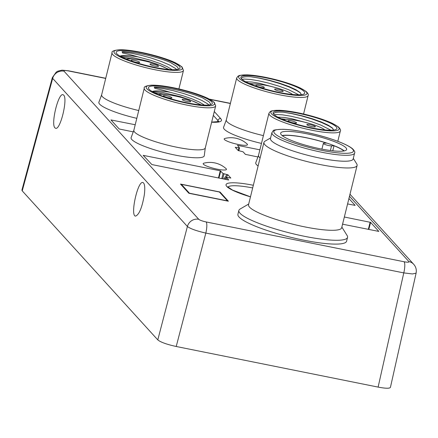 <?xml version="1.0" encoding="UTF-8"?>
<svg xmlns="http://www.w3.org/2000/svg" width="438" height="438" viewBox="0 0 438 438"><rect width="100%" height="100%" fill="white"/><g stroke="black" fill="none" stroke-linecap="round" stroke-linejoin="round"><path stroke-width="0.66" d="M310.071 123.653L291.839 118.742L284.169 117.439L277.834 117.138M281.207 118.769L285.981 119.344M277.856 88.241L259.625 83.329L251.954 82.026L245.619 81.725M248.992 83.357L253.766 83.932M204.475 105.12L199.197 101.983L191.674 98.736L182.745 95.659L170.262 92.319C164.036 90.425 158.912 89.138 154.882 88.46L154.231 87.042A31.99 5.502 -166.1 0 1 202.509 97.816L209.107 101.851L210.437 103.707L210.306 104.731M152.703 91.81L156.147 91.723L162.651 92.489L180.281 96.628L189.391 99.618L201.365 104.945M152.238 91.547A28.892 4.966 -166.1 0 1 156.005 90.912A28.892 4.966 -166.1 0 1 170.262 92.319M172.26 69.708L166.977 66.571L159.459 63.324L150.53 60.247L138.047 56.907C131.822 55.013 126.697 53.726 122.667 53.047L122.016 51.629A31.99 5.502 -166.1 0 1 170.294 62.404L176.892 66.439L178.222 68.295L178.091 69.319M120.488 56.398L123.932 56.31L130.436 57.077L148.066 61.216L157.176 64.205L169.15 69.532M120.023 56.135A28.892 4.966 -166.1 0 1 123.79 55.5A28.892 4.966 -166.1 0 1 138.047 56.907M54.964 127.885L55.642 128.301C60.367 130.163 67.967 98.731 63.669 95.112L62.99 94.696C58.265 92.834 50.666 124.266 54.964 127.885M237.954 144.403A20.898 19.94 -42.3 0 1 238.54 144.524A11.996 2.064 13.9 0 0 247.076 143.949A24.095 24.095 0 0 0 224.891 138.457A11.996 2.064 13.9 0 0 224.431 139.514A11.996 2.064 13.9 0 0 237.954 144.403M216.958 169.117A20.898 19.94 -42.3 0 1 217.544 169.232A11.996 2.064 13.9 0 0 226.238 168.811A11.996 2.064 13.9 0 0 226.079 168.657A24.095 24.095 0 0 0 203.894 163.166A11.996 2.064 13.9 0 0 205.931 165.756A11.996 2.064 13.9 0 0 216.958 169.117M144.359 194.642C142.12 207.546 139.18 214.708 135.539 216.12C129.993 215.852 137.691 180.631 142.881 182.52L143.565 182.936C144.83 184.617 145.093 188.521 144.359 194.642M238.863 210.459L237.916 214.286A55.982 9.625 13.9 0 0 289.951 237.078A55.982 9.625 13.9 0 0 346.606 241.185L347.553 237.358A55.982 9.625 -166.1 0 1 290.892 233.251A55.982 9.625 -166.1 0 1 238.863 210.459A55.982 9.625 -166.1 0 1 240.101 209.036L248.691 204.031M98.999 101.966A37.701 6.482 13.9 0 0 98.862 102.273A37.701 6.482 13.9 0 0 99.623 104.14A37.701 6.482 13.9 0 0 136.804 118.342M223.665 127.042A37.701 6.482 13.9 0 0 223.533 127.348A37.701 6.482 13.9 0 0 224.289 129.215A37.701 6.482 13.9 0 0 240.155 137.231A37.701 6.482 13.9 0 0 261.475 143.412M344.345 217.018L370.608 222.373L378.832 231.423L342.571 224.185M348.922 198.534L355.152 205.395L347.586 203.927M131.214 137.379A37.701 6.482 13.9 0 0 131.077 137.685A37.701 6.482 13.9 0 0 131.838 139.552A37.701 6.482 13.9 0 0 160.97 151.718A37.701 6.482 13.9 0 0 198.381 157.762A37.701 6.482 13.9 0 0 204.272 155.802A37.701 6.482 13.9 0 0 204.3 155.463M255.88 162.454A37.701 6.482 13.9 0 0 255.748 162.761A37.701 6.482 13.9 0 0 256.504 164.628A37.701 6.482 13.9 0 0 258.102 166.002M230.81 178.058L227.957 174.8L223.073 173.53L220.281 170.798L143.193 155.348L151.876 164.562L228.658 180.007L226.605 177.385L230.87 178.036M220.013 192.008L180.483 184.059L188.86 193.267L228.39 201.217L220.013 192.008L219.881 192.517M235.272 147.338L238.173 150.524L243.057 151.8L245.389 154.368L257.916 156.957M259.887 149.829L237.478 145.323L239.526 147.94L235.255 147.31M133.251 131.882L119.202 128.986L110.978 119.935L135.216 124.753M105.706 78.429L68.815 71.005A9.598 2.349 -78.6 0 0 68.438 70.775L62.07 70.168L57.827 71.17L56.272 72.056L52.368 77.575L52.669 78.386L22.239 190.88L157.795 339.893L187.398 226.484C190.295 228.724 196.438 230.925 205.822 233.082L176.218 346.491L378.114 387.099L403.781 272.896L412.426 273.947L416.078 273.164M390.417 387.389C389.628 388.594 385.528 388.501 378.114 387.099M176.218 346.491C166.807 344.421 160.669 342.226 157.795 339.893M22.239 190.88L21.916 190.087M68.815 71.005C65.207 70.354 63.609 70.414 64.025 71.202A9.598 9.16 137.7 0 0 52.669 78.386L187.398 226.484A9.598 9.16 137.7 0 1 198.748 219.301C199.898 220.232 202.356 221.113 206.117 221.94A9.598 2.349 101.4 0 1 205.822 233.082L403.781 272.896A9.598 2.349 -78.6 0 0 404.082 261.754L206.117 221.94M349.984 194.242L413.702 264.284A9.598 9.16 137.7 0 0 408.873 261.563C409.284 262.346 407.69 262.411 404.082 261.754M153.716 85.919A32.888 5.656 -166.1 0 1 192.846 93.157A32.888 5.656 -166.1 0 1 211.554 104.26A32.888 5.656 -166.1 0 1 178.994 101.008A32.888 5.656 -166.1 0 1 148.679 88.7A32.888 5.656 -166.1 0 1 153.716 85.919M205.296 147.83A36.792 6.324 -166.1 0 1 205.274 147.951A36.792 6.324 -166.1 0 1 168.044 145.252A36.792 6.324 -166.1 0 1 133.853 130.278L144.261 88.213A36.792 6.324 -166.1 0 0 178.452 103.193A36.792 6.324 -166.1 0 0 215.688 105.886L205.274 147.951M202.509 97.816L209.205 101.944M154.176 92.582L168.088 94.789M209.457 105.481L207.656 103.855L201.88 100.461L193.58 96.907L183.697 93.54L173.36 90.704L163.752 88.668L155.26 87.562M255.151 85.804A32.888 5.656 -166.1 0 1 241.13 78.364A32.888 5.656 -166.1 0 1 274.161 79.694A32.888 5.656 -166.1 0 1 304.005 93.924A32.888 5.656 -166.1 0 1 255.151 85.804M241.557 78.911A31.99 5.502 -166.1 0 1 241.541 78.358A31.99 5.502 -166.1 0 1 251.012 76.798L259.69 78.123L269.753 80.378L279.931 83.297L289.08 86.571L296.159 89.856L300.074 92.5L301.41 94.635M263.402 135.616A36.792 6.324 -166.1 0 1 242.269 129.467A36.792 6.324 -166.1 0 1 226.304 119.941L236.712 77.876L238.086 76.075L239.646 75.402L246.769 74.849C254.237 75.15 263.435 76.639 274.369 79.316C285.264 82.054 294.057 85.027 300.747 88.23L306.042 91.416C308.018 93.316 308.719 94.69 308.138 95.55A36.792 6.324 -166.1 0 1 288.664 96.404A36.792 6.324 -166.1 0 1 252.677 87.403A36.792 6.324 -166.1 0 1 236.712 77.876M251.012 76.798L259.542 78.205L269.529 80.543L279.844 83.598L289.304 87.063L296.827 90.606L300.621 93.053M298.749 94.8L288.68 89.713L279.225 86.242L268.91 83.187L258.918 80.844L250.388 79.431L244.284 79.064L242.028 79.377M287.366 121.216A32.888 5.656 -166.1 0 1 273.345 113.776A32.888 5.656 -166.1 0 1 306.381 115.106A32.888 5.656 -166.1 0 1 336.22 129.336A32.888 5.656 -166.1 0 1 287.366 121.216M273.772 114.323A31.99 5.502 -166.1 0 1 273.755 113.77A31.99 5.502 -166.1 0 1 283.227 112.21L291.905 113.535L301.968 115.791L312.146 118.709L321.295 121.983L328.374 125.268L332.289 127.912L333.625 130.048M260.101 157.937A36.792 6.324 -166.1 0 1 258.519 155.353L268.932 113.289L270.301 111.487L271.861 110.814L278.984 110.261C286.452 110.562 295.65 112.051 306.584 114.729C317.479 117.466 326.272 120.439 332.962 123.642L338.256 126.828C340.233 128.728 340.934 130.102 340.353 130.962A36.792 6.324 -166.1 0 1 320.879 131.816A36.792 6.324 -166.1 0 1 284.892 122.821A36.792 6.324 -166.1 0 1 268.932 113.289M283.227 112.21L291.757 113.617L301.744 115.955L312.059 119.01L321.519 122.476L329.042 126.018L332.836 128.465M330.964 130.212L320.895 125.126L311.44 121.654L301.125 118.599L291.133 116.256L282.603 114.849L276.504 114.482L274.243 114.789M121.501 50.507A32.888 5.656 -166.1 0 1 160.631 57.745A32.888 5.656 -166.1 0 1 179.339 68.848A32.888 5.656 -166.1 0 1 146.779 65.596A32.888 5.656 -166.1 0 1 116.464 53.288A32.888 5.656 -166.1 0 1 121.501 50.507M138.737 110.54A36.792 6.324 -166.1 0 1 101.638 94.865L112.046 52.801A36.792 6.324 -166.1 0 0 146.237 67.781A36.792 6.324 -166.1 0 0 183.473 70.474L178.901 88.93M170.294 62.404L176.99 66.532M121.961 57.17L135.873 59.371M177.242 70.064L175.441 68.438L169.665 65.048L161.365 61.495L151.482 58.128L141.145 55.292L131.537 53.255L123.045 52.149M354.61 153.076L353.143 158.999A42.59 7.32 -166.1 0 1 310.044 155.879A42.59 7.32 -166.1 0 1 270.46 138.539L271.927 132.61L273.263 130.776C272.754 130.097 275.924 129.593 282.767 129.27C288.538 129.418 295.688 130.321 304.218 131.98C321.875 135.342 344.974 142.553 352.524 148.75C354.523 150.798 355.218 152.238 354.61 153.076A42.59 7.32 -166.1 0 1 316.707 151.176A42.59 7.32 -166.1 0 1 272.792 134.701A42.59 7.32 -166.1 0 1 271.927 132.61M353.296 158.375L356.735 163.883A47.988 8.251 -166.1 0 1 357.107 165.46A47.988 8.251 -166.1 0 1 308.544 161.94A47.988 8.251 -166.1 0 1 263.944 142.405A47.988 8.251 -166.1 0 1 265.006 141.184L270.618 137.915M357.107 165.46L341.678 227.793A47.988 8.251 -166.1 0 1 293.115 224.272A47.988 8.251 -166.1 0 1 248.521 204.738L263.944 142.405M341.854 227.087L347.12 235.524A55.982 9.625 -166.1 0 1 347.553 237.358M345.954 147.814A33.989 5.842 -166.1 0 1 346.644 149.478A33.989 5.842 -166.1 0 1 312.245 146.987A33.989 5.842 -166.1 0 1 280.654 133.147A33.989 5.842 -166.1 0 1 310.903 134.663A33.989 5.842 -166.1 0 1 345.954 147.814M344.241 150.913A33.989 5.842 13.9 0 0 314.106 139.465A33.989 5.842 13.9 0 0 282.11 135.539M181.283 184.935L181.409 184.365L189.462 193.218L227.47 200.861L219.416 192.008L181.409 184.365M291.407 120.893A4.396 0.756 -166.1 0 1 296.564 122.925A4.396 0.756 -166.1 0 1 293.181 122.843A4.396 0.756 -166.1 0 1 288.023 120.811A4.396 0.756 -166.1 0 1 291.407 120.893M310.224 124.677A4.396 0.756 -166.1 0 1 315.376 126.708A4.396 0.756 -166.1 0 1 311.993 126.626A4.396 0.756 -166.1 0 1 306.841 124.595A4.396 0.756 -166.1 0 1 310.224 124.677M324.799 129.911A22.595 3.882 13.9 0 0 299.143 120.948A22.595 3.882 13.9 0 0 283.178 119.607M190.623 101.419A4.396 0.756 -166.1 0 1 190.711 101.632A4.396 0.756 -166.1 0 1 186.796 101.435A4.396 0.756 -166.1 0 1 182.257 99.733A4.396 0.756 -166.1 0 1 182.17 99.519A4.396 0.756 -166.1 0 1 186.084 99.716A4.396 0.756 -166.1 0 1 190.623 101.419M171.805 97.63A4.396 0.756 -166.1 0 1 171.899 97.849A4.396 0.756 -166.1 0 1 167.984 97.652A4.396 0.756 -166.1 0 1 163.445 95.949A4.396 0.756 -166.1 0 1 163.358 95.736A4.396 0.756 -166.1 0 1 167.272 95.933A4.396 0.756 -166.1 0 1 171.805 97.63M200.133 104.835A22.595 3.882 13.9 0 0 179.958 97.105A22.595 3.882 13.9 0 0 158.512 94.537M158.408 66.007A4.396 0.756 -166.1 0 1 158.496 66.22A4.396 0.756 -166.1 0 1 154.581 66.023A4.396 0.756 -166.1 0 1 150.042 64.32A4.396 0.756 -166.1 0 1 149.955 64.107A4.396 0.756 -166.1 0 1 153.869 64.304A4.396 0.756 -166.1 0 1 158.408 66.007M139.591 62.218A4.396 0.756 -166.1 0 1 139.684 62.437A4.396 0.756 -166.1 0 1 135.769 62.24A4.396 0.756 -166.1 0 1 131.23 60.537A4.396 0.756 -166.1 0 1 131.143 60.324A4.396 0.756 -166.1 0 1 135.057 60.521A4.396 0.756 -166.1 0 1 139.591 62.218M167.918 69.423A22.595 3.882 13.9 0 0 147.743 61.692A22.595 3.882 13.9 0 0 126.297 59.119M259.192 85.481A4.396 0.756 -166.1 0 1 264.349 87.512A4.396 0.756 -166.1 0 1 260.966 87.43A4.396 0.756 -166.1 0 1 255.808 85.399A4.396 0.756 -166.1 0 1 259.192 85.481M278.01 89.264A4.396 0.756 -166.1 0 1 283.162 91.296A4.396 0.756 -166.1 0 1 279.778 91.213A4.396 0.756 -166.1 0 1 274.626 89.182A4.396 0.756 -166.1 0 1 278.01 89.264M292.584 94.498A22.595 3.882 13.9 0 0 266.928 85.536A22.595 3.882 13.9 0 0 250.963 84.195M332.776 150.803L334.019 145.772L331.539 145.87A4.599 0.788 -166.1 0 1 326.436 144.978A4.599 0.788 -166.1 0 1 323.332 143.423A4.599 0.788 -166.1 0 1 324.049 143.188L326.529 143.089A33.491 5.76 -166.1 0 0 282.346 135.725M334.019 145.772A33.491 5.76 -166.1 0 1 343.945 150.968M252.677 187.935A33.551 5.771 13.9 0 0 227.984 187.119M214.286 111.553L220.757 118.671A35.686 6.137 -166.1 0 1 211.647 122.207M250.47 196.859A35.949 6.181 -166.1 0 1 226.035 184.661A35.949 6.181 -166.1 0 1 253.339 185.269M349.48 196.273L408.873 261.563M230.372 103.505L209.895 99.382M64.025 71.202L198.748 219.301M239.498 147.967L238.83 150.792M218.458 177.954L220.281 170.798M143.5 155.353L143.44 155.627M221.781 178.622L223.073 173.53M220.741 170.962L218.94 178.052M226.621 177.423L226.085 179.487M223.796 179.027L226.983 174.461M223.999 173.859L222.739 178.814M227.957 174.8L224.858 179.241M368.325 229.364L370.148 222.208M370.608 222.373L368.807 229.457M217.527 121.939L217.921 120.466L213.328 115.418M111.285 119.941L111.225 120.215M235.929 147.327L236.049 148.192M238.283 150.601L238.913 147.929M218.606 121.682A33.288 5.721 13.9 0 0 217.921 120.466A2.398 2.289 137.7 0 1 220.757 118.671M151.855 85.251A35.188 6.05 13.9 0 0 178.244 101.233A35.188 6.05 13.9 0 0 210.957 100.083A35.188 6.05 13.9 0 0 151.855 85.251M253.914 85.848A35.188 6.05 13.9 0 0 306.928 93.748A35.188 6.05 13.9 0 0 257.571 75.955A35.188 6.05 13.9 0 0 253.914 85.848M286.129 121.26A35.188 6.05 13.9 0 0 339.143 129.161A35.188 6.05 13.9 0 0 289.786 111.367A35.188 6.05 13.9 0 0 286.129 121.26M119.64 49.839A35.188 6.05 13.9 0 0 146.029 65.82A35.188 6.05 13.9 0 0 178.742 64.671A35.188 6.05 13.9 0 0 119.64 49.839M274.686 133.475A40.986 7.046 13.9 0 0 340.277 153.092A40.986 7.046 13.9 0 0 325.976 137.373A40.986 7.046 13.9 0 0 274.686 133.475M330.394 150.513L331.539 145.87M227.804 187.508L227.765 186.845L232.605 190.125L250.476 196.821M218.589 122.114L218.934 121.54L211.669 122.125M21.933 190.026L52.368 77.531M68.438 70.775L105.739 78.282M209.424 99.136L230.41 103.357M390.433 387.334L416.1 273.131M413.702 264.284C415.941 266.862 416.735 269.813 416.084 273.137M133.864 130.217L131.055 137.806M205.291 147.891L204.239 155.917M215.688 105.886L214.248 102.333L208.203 98.517C201.458 95.309 192.627 92.336 181.704 89.598C168.997 86.527 158.901 85.054 151.417 85.18C146.007 85.749 143.62 86.762 144.261 88.213M308.138 95.55L303.572 114M226.32 119.881L223.506 127.469M340.353 130.962L337.797 141.299M258.535 155.293L255.721 162.881M101.649 94.805L98.84 102.393M183.473 70.474L182.033 66.921L175.988 63.105C165.077 57.318 133.634 49.253 119.202 49.768C113.792 50.337 111.405 51.345 112.046 52.801M321.919 149.123L323.332 143.423"/></g></svg>
